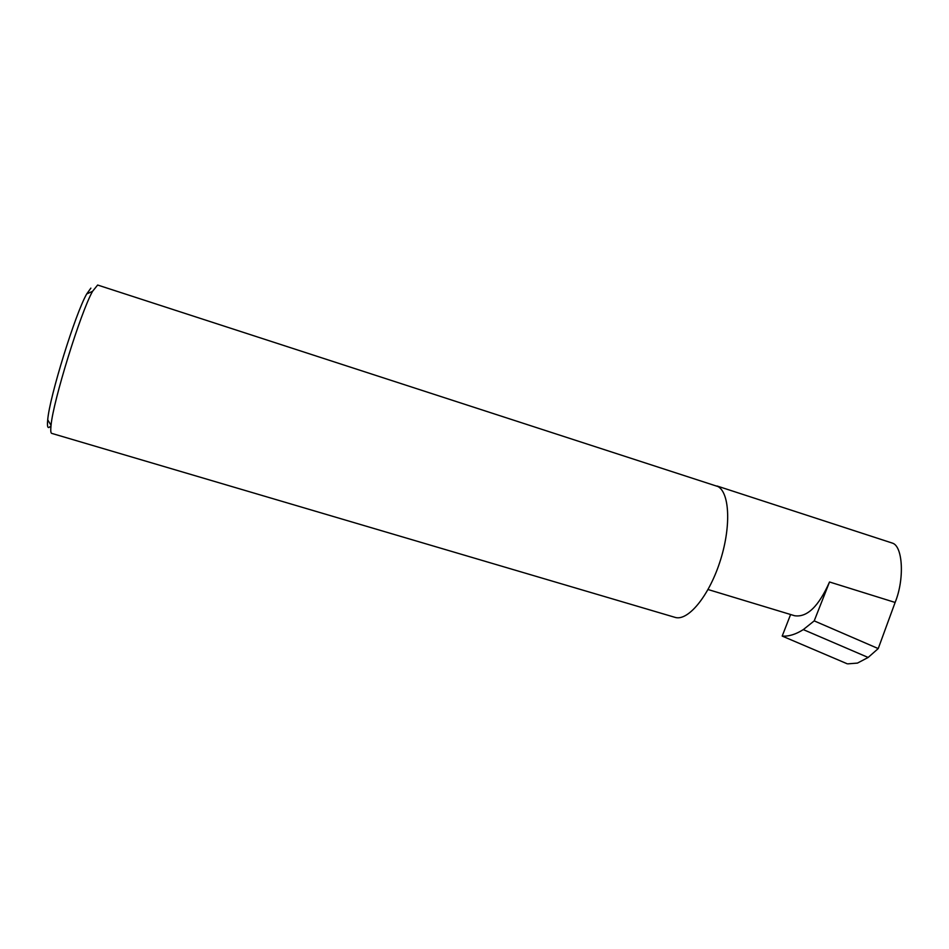 <?xml version="1.0" encoding="UTF-8"?>
<svg xmlns="http://www.w3.org/2000/svg" width="949" height="949" viewBox="0 0 949 949"><rect width="100%" height="100%" fill="white"/><g stroke="black" fill="none" stroke-linecap="round" stroke-linejoin="round"><path stroke-width="1.42" d="M717.017 485.995L892.653 543.196C902.902 546.588 904.611 579.341 895.121 602.449L878.228 648.582L868.145 657.455L803.305 629.602C795.713 634.406 788.678 636.565 782.19 636.079L790.612 614.513M97.64 285.032L92.563 291.319C80.665 312.257 53.073 401.344 51.056 425.318C50.499 430.383 50.712 433.064 51.697 433.373L674.964 617.336C687.562 621.548 708.286 597.158 719.662 562.615C731.169 528.119 729.947 493.456 718.144 486.612L97.64 285.032M708.037 589.519L794.621 615.735C807.089 617.621 818.714 606.364 829.521 581.986L814.206 620.883L803.305 629.602M814.206 620.883L878.228 648.582M868.145 657.455L857.469 663.09L847.931 663.849M782.19 636.079L847.196 663.778M50.178 426.481C47.818 429.102 46.999 426.884 47.711 419.826C49.49 397.073 75.291 313.751 86.703 293.965L90.879 288.14M829.521 581.986L895.121 602.449M47.711 419.826L51.056 425.318M86.703 293.965L92.563 291.319"/></g></svg>
